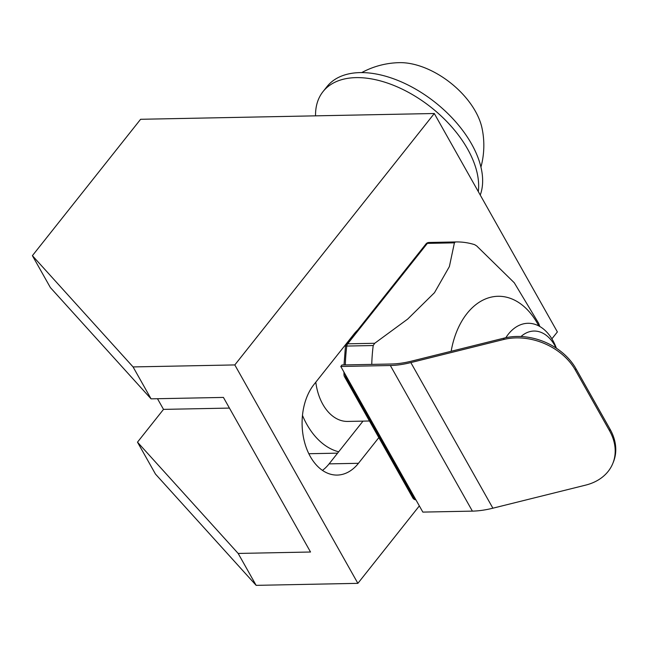 <?xml version="1.0" encoding="UTF-8"?>
<svg xmlns="http://www.w3.org/2000/svg" width="648" height="648" viewBox="0 0 648 648"><rect width="100%" height="100%" fill="white"/><g stroke="black" fill="none" stroke-linecap="round" stroke-linejoin="round"><path stroke-width="0.97" d="M315.544 115.846A94.568 54.869 38.4 0 1 323.004 91.627A94.568 54.869 38.4 0 1 418.227 98.148A94.568 54.869 38.4 0 1 478.297 191.581M323.004 91.627L326.997 86.605A94.568 54.869 38.4 0 1 428.045 97.054A94.568 54.869 38.4 0 1 480.249 195.048M480.929 167.111A82.75 82.75 0 0 0 481.999 128.069A64.363 37.341 -141.6 0 0 399.549 62.645A64.363 37.341 -141.6 0 0 399.492 62.654M390.339 365.513A78.335 36.669 -29.4 0 0 410.84 362.58L503.593 339.512A55.169 41.99 22.2 0 1 575.359 370.089L609.549 430.758A55.169 41.99 22.2 0 1 612.806 463.458A55.169 41.99 22.2 0 1 585.638 485.125L492.885 508.194A78.335 36.669 -29.4 0 1 472.392 511.126L390.339 365.513L340.791 366.485L422.836 512.098L472.392 511.126M503.593 339.512L504.168 338.094L411.415 361.163A75.97 35.567 -29.4 0 1 391.538 364.006L341.99 364.978L340.791 366.485M504.168 338.094A55.169 41.99 22.2 0 1 575.942 368.663L610.124 429.34A55.169 41.99 22.2 0 1 613.381 462.04L612.806 463.458M539.8 326.495L538.699 323.401L514.277 282.779L476.726 245.973L474.595 244.644A130.037 86.67 88.9 0 0 455.819 241.939A130.037 86.67 88.9 0 0 455.398 241.955L454.41 242.846L449.388 266.555L434.5 292.669L407.705 319.067L374.706 343.286L373.216 345.53A130.037 86.67 88.9 0 0 371.758 364.395M451.154 351.281A74.868 49.904 -91.1 0 1 489.272 297.626A74.868 49.904 -91.1 0 1 538.78 325.936M369.473 420.998L347.701 421.427A47.288 31.517 -91.1 0 1 315.795 382.182M521 336.531A39.407 26.268 -91.1 0 1 556.097 348.041M505.837 337.705A47.288 31.517 -91.1 0 1 527.934 323.287A47.288 31.517 -91.1 0 1 556.405 348.243M338.669 451.802A78.813 52.529 -91.1 0 1 302.47 415.417M357.68 330.026A51.224 34.142 88.9 0 0 353.921 334.133L314.021 384.418A51.224 34.142 88.9 0 0 304.39 441.539A51.224 34.142 88.9 0 0 337.252 475.073A51.224 34.142 88.9 0 0 358.466 463.296L378.837 437.619M322.469 470.383A51.224 34.142 -91.1 0 0 329.095 463.871L363.01 421.127M234.811 364.929L133.075 366.93L151.057 398.844L223.422 397.418L310.53 552.015L238.164 553.441L256.146 585.355L357.882 583.346L234.811 364.929L434.298 113.505L140.608 119.289L32.4 255.66L50.382 287.574L151.057 398.844M357.882 583.346L419.345 505.894M551.885 338.839L557.377 331.93L434.298 113.505M256.146 585.355L155.471 474.077L137.489 442.163L238.164 553.441M157.496 398.723L163.507 409.382L137.489 442.163M133.075 366.93L32.4 255.66M163.507 409.382L229.424 408.086M575.942 368.663L575.359 370.089M410.84 362.58L492.885 508.194M609.549 430.758L610.124 429.34M345.295 374.479A130.037 86.67 88.9 0 0 345.303 374.803L343.991 374.819A3.937 3.937 0 0 0 344.493 376.666A3.937 1.847 -29.4 0 0 345.935 377.249A3.937 2.624 -91.1 0 1 345.303 374.803L345.473 374.795M415.133 498.417L414.218 498.442A3.937 1.847 150.6 0 1 412.784 497.858A3.937 3.937 0 0 0 415.044 499.689A3.937 2.867 -72.8 0 0 415.724 499.778A3.937 2.624 -91.1 0 1 414.218 498.442L345.935 377.249L346.842 377.225M454.41 242.846L427.348 243.381A3.937 2.624 -91.1 0 1 428.968 242.474A3.937 2.94 -91.5 0 0 428.952 242.474A3.937 3.937 0 0 0 425.971 243.964A3.937 2.284 38.4 0 1 427.348 243.381L347.652 343.821A3.937 2.284 -141.6 0 0 346.275 344.404A3.937 3.937 0 0 0 345.449 346.356A3.937 0.632 7.3 0 1 346.777 346.056A3.937 2.624 -91.1 0 1 347.652 343.821L374.706 343.286M345.327 364.913A130.037 86.67 88.9 0 1 346.777 346.056L373.216 345.53M428.952 242.474L429.381 242.465A130.037 86.67 88.9 0 0 428.968 242.474L455.398 241.955M329.095 463.871L358.466 463.296M399.549 62.645A82.75 82.75 0 0 0 399.452 62.654A82.75 82.75 0 0 0 361.77 72.568M425.971 243.964L346.275 344.404M343.991 374.819L343.942 372.082M344.015 364.937L345.449 346.356M412.784 497.858L344.493 376.666M429.381 242.465L455.819 241.939M416.008 499.981L415.044 499.689M308.829 453.721L337.6 453.155"/></g></svg>
